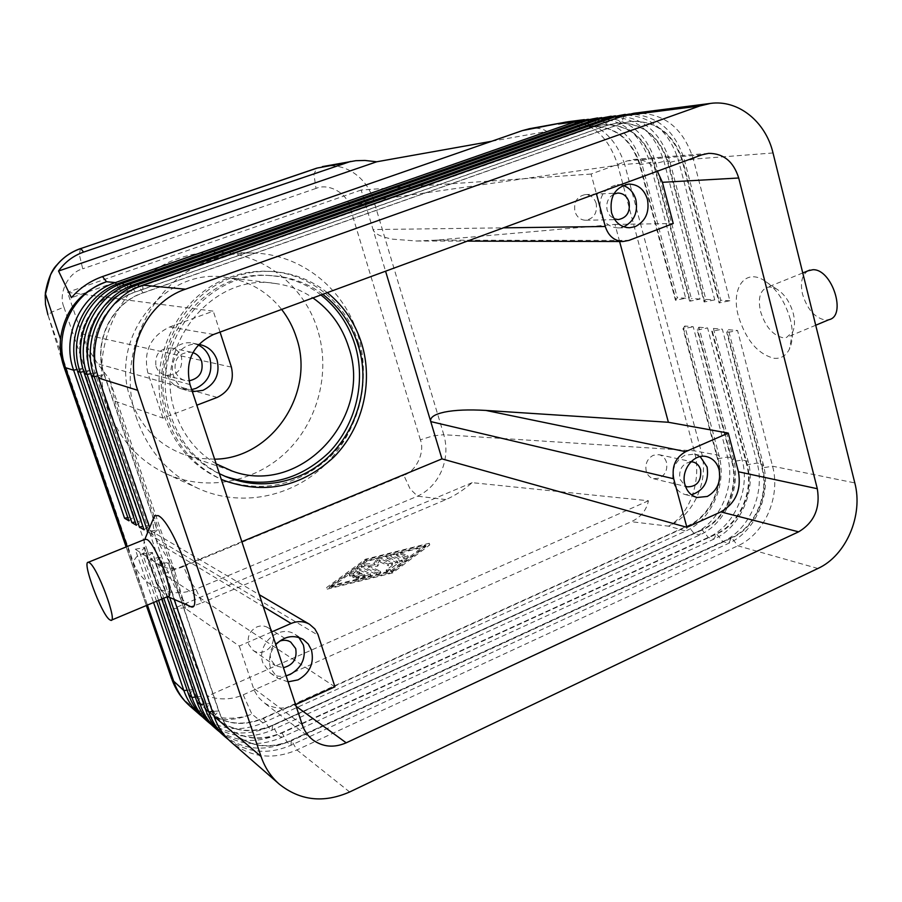 <?xml version="1.0" encoding="UTF-8"?>
<svg xmlns="http://www.w3.org/2000/svg" width="902" height="902" viewBox="0 0 902 902"><rect width="100%" height="100%" fill="white"/><g stroke="black" fill="none" stroke-linecap="round" stroke-linejoin="round"><path stroke-width="0.68" stroke-dasharray="4.51 3.38" d="M216.187 463.876C196.85 452.376 183.298 435.474 175.529 413.206C151.186 348.364 211.711 271.75 275.741 283.555C289.26 285.46 301.651 290.252 312.915 297.919M320.954 294.965C305.812 283.352 288.674 276.891 269.551 275.572C202.623 268.593 143.666 348.86 168.73 415.799C178.912 444.224 197.11 464.169 223.346 475.636L224.654 476.166M445.926 499.584L417.513 496.19L410.117 488.918L403.825 475.286C416.217 471.34 425.192 452.037 420.366 439.804L433.05 435.88L443.784 434.708C447.2 446.84 446.479 458.881 441.597 470.833C436.365 482.638 428.337 491.083 417.513 496.19L195.937 589.175C183.083 594.012 170.501 593.888 158.188 588.814C146.068 583.301 137.702 574.247 133.079 561.653L136.563 556.805L147.488 551.009C150.916 564.72 170.658 573.063 183.523 566.456L189.781 580.888L195.937 589.175L202.014 602.761C192.498 606.742 183.106 608.647 173.849 608.467L207.415 696.164C219.919 700.2 231.848 699.749 243.224 694.822L631.276 521.706C640.702 517.342 646.43 510.363 648.448 500.768L472.152 482.66C463.245 490.26 454.507 495.897 445.926 499.584L202.014 602.761M80.492 248.569L79.308 254.465L82.736 268.819C68.259 272.472 57.92 293.5 63.941 307.176L52.226 311.867L47.919 314.832L63.794 366.37M420.366 439.804L349.863 206.784C346.875 193.005 328.463 182.903 316.016 188.417L313.919 174.345L316.715 168.167M322.995 166.498C332.985 164.694 342.478 166.351 351.476 171.459C362.232 177.965 369.617 187.593 373.631 200.334L349.863 206.784M491.669 141.276L546.781 131.444C542.429 128.456 536.746 127.52 529.733 128.659M228.465 739.617C247.486 753.023 268.322 754.895 290.974 745.244L728.793 543.241C755.448 531.571 771.616 494.33 763.261 464.316L728.376 329.704L726.753 332.488L761.84 467.755C769.271 494.409 754.895 527.501 731.251 537.817L291.369 740.328C270.217 749.224 251.083 747.014 233.99 733.676C226.898 727.553 221.757 719.886 218.566 710.675L168.11 562.476L158.278 564.122L169.677 597.451M728.376 329.704L737.543 330.47L772.563 466.199C780.94 496.472 764.671 534.018 737.847 545.8L296.893 749.945C272.573 760.228 250.643 757.59 231.104 742.064M174.12 599.379L163.161 567.268L168.437 562.679L218.915 710.968C222.117 720.191 227.259 727.858 234.351 733.991C251.455 747.33 270.589 749.551 291.752 740.643L731.849 537.987C755.504 527.659 769.891 494.555 762.461 467.89L727.362 332.534L737.543 330.47M202.702 717.124C221.024 730.146 241.116 732.086 262.967 722.93L685.723 531.03C711.565 519.913 727.181 484.171 718.984 455.307L684.787 326.017L693.221 326.727L727.553 457.055C735.773 486.133 720.055 522.168 694.055 533.398L268.368 727.237C244.994 736.934 223.91 734.307 205.104 719.345M219.614 731.883C238.399 745.165 258.975 747.059 281.356 737.577L714.046 539.058C740.418 527.58 756.395 490.857 748.108 461.226L713.448 328.441L711.757 331.181L746.619 464.609C753.993 490.913 739.787 523.543 716.391 533.691L281.683 732.706C260.813 741.433 241.939 739.212 225.072 726.042C218.07 720.01 212.996 712.445 209.839 703.368L160.004 557.357L150.363 559.003L163.792 598.218M713.448 328.441L722.355 329.185L757.15 463.064C765.471 492.932 749.382 529.959 722.852 541.55L287.095 742.143C263.102 752.223 241.454 749.596 222.163 734.251M166.994 596.876L155.088 562.047L160.33 557.56L210.177 703.65C213.334 712.738 218.419 720.303 225.421 726.347C242.3 739.516 261.185 741.737 282.067 732.999L716.977 533.86C740.384 523.701 754.602 491.049 747.217 464.733L712.343 331.226L722.355 329.185M211.034 724.396C229.582 737.543 249.91 739.46 272.021 730.146L699.693 534.987C725.794 523.69 741.591 487.463 733.349 458.227L698.915 327.212L697.178 329.906L731.815 461.553C739.144 487.497 725.095 519.687 701.936 529.677L272.303 725.309C251.703 733.867 233.077 731.646 216.412 718.646C209.501 712.681 204.495 705.229 201.371 696.276L152.156 552.407L142.685 554.042L158.605 600.394M698.915 327.212L707.585 327.945L742.154 460.02C750.43 489.493 734.521 526.013 708.25 537.412L277.59 734.578C253.913 744.466 232.547 741.827 213.503 726.685M161.695 599.097L147.263 556.996L152.472 552.61L201.71 696.558C204.822 705.511 209.839 712.975 216.751 718.939C233.426 731.95 252.064 734.172 272.675 725.603L702.511 529.846C725.682 519.845 739.73 487.632 732.401 461.677L697.753 329.952L707.585 327.945M684.787 326.017L682.994 328.666L717.406 458.577C724.678 484.182 710.799 515.944 687.876 525.776L263.192 718.127C242.863 726.527 224.463 724.317 208.024 711.475C201.202 705.589 196.253 698.227 193.163 689.41L144.545 547.615L135.244 549.228L153.577 602.502M156.576 601.239L139.675 552.092L144.85 547.807L193.49 689.68C196.568 698.509 201.529 705.86 208.351 711.757C224.801 724.599 243.202 726.82 263.553 718.409L688.429 525.934C711.362 516.091 725.253 484.318 717.969 458.69L683.558 328.723L693.221 326.727M633.858 113.269C663.286 112.13 683.107 127.407 693.334 159.113L729.887 300.761L719.063 302.88L682.442 161.717C673.478 134.015 656.137 120.586 630.419 121.432L621.151 123.619L142.798 292.902C111.194 303.241 92.421 342.512 104.091 374.431L157.038 529.948L148.041 531.549M729.887 300.761L720.743 300.242L684.359 159.801C675.091 130.362 656.825 115.095 629.562 114.024M147.827 532.067L151.987 534.548L157.354 530.139L104.384 374.522C92.703 342.58 111.498 303.286 143.125 292.936L621.715 123.54L630.994 121.364C656.724 120.518 674.076 133.947 683.039 161.672L719.672 302.914M592.242 118.624C620.711 117.486 639.946 132.098 649.925 162.45L685.712 298.235L675.474 300.265L639.631 164.942C630.87 138.412 614.048 125.57 589.164 126.415L580.2 128.512L119.977 290.376C89.715 300.219 71.788 337.63 82.984 368.061L133.891 516.53L127.836 517.635M605.716 116.888C634.501 115.749 653.927 130.576 663.985 161.368L700.02 299.047L690.177 301.144L691.383 298.551L655.506 162.022C646.362 133.349 628.412 118.534 601.657 117.587M675.474 300.265L677.301 297.75L641.683 163.093C632.584 134.781 614.792 120.191 588.296 119.301M619.584 115.106C648.685 113.968 668.303 129.009 678.451 160.252L714.745 299.892L705.86 299.385L669.724 160.928C660.523 131.872 642.416 116.843 615.412 115.828M714.745 299.892L704.124 301.978L667.762 162.822C658.866 135.514 641.705 122.289 616.269 123.146L607.102 125.299L134.95 292.034C103.798 302.204 85.318 340.832 96.83 372.244L149.078 525.336L142.899 526.441M144.061 529.835L149.394 525.516L97.112 372.323C85.6 340.9 104.091 302.238 135.255 292.068L607.655 125.231L616.833 123.078C642.269 122.221 659.441 135.458 668.348 162.777L704.721 302.012M689.602 301.11L653.499 163.893C644.671 136.98 627.679 123.946 602.525 124.803L593.46 126.923L127.34 291.199C96.638 301.2 78.44 339.208 89.794 370.113L141.366 520.86L135.255 521.976M136.382 525.257L141.67 521.04L90.076 370.203C78.711 339.265 96.92 301.234 127.644 291.222L594.001 126.866L603.066 124.735C628.232 123.89 645.234 136.924 654.063 163.86L690.177 301.144M128.93 520.826L134.184 516.699L83.255 368.14C72.047 337.686 89.986 300.265 120.27 290.41L580.719 128.445L589.694 126.348C614.589 125.502 631.411 138.356 640.172 164.897L676.026 300.298M271.626 631.952L239.278 646.046L185.53 608.579L174.729 571.18L158.899 543.511L149.98 530.32C149.033 529.835 149.168 531.402 150.397 534.987L81.687 333.841L88.52 349.153L97.619 363.709L109.413 379.043L114.96 401.176L162.958 418.1L196.828 405.19M619.595 241.51L614.984 224.406L436.016 240.157L416.668 241.003L392.787 239.177C381.129 237.046 374.555 233.844 373.056 229.57L385.571 271.198M596.188 203.514C594.271 197.707 590.596 194.742 585.173 194.618C577.032 196.399 573.616 201.992 574.912 211.384C576.795 217.055 580.369 220.009 585.646 220.246C593.944 218.622 597.451 213.041 596.188 203.514M327.2 589.153L392.629 572.928L429.769 544.898L365.964 560.852L327.2 589.153L326.671 587.484L365.457 559.229L429.273 543.252L392.111 571.248L326.671 587.484M365.964 560.852L365.457 559.229M192.374 391.705L188.89 391.017C181.482 388.683 176.409 383.745 173.68 376.19C167.727 360.259 182.587 341.531 198.767 344.406M198.237 344.981L192.994 343.256C176.702 339.366 160.894 358.207 166.994 374.431C169.7 381.884 174.717 386.755 182.046 389.066L191.675 389.574M317.662 329.918C304.448 285.833 263.068 252.876 217.145 252.21C204.28 251.929 191.641 253.936 179.239 258.231C121.42 276.722 86.378 349.784 108.014 408.55C118.985 438.744 138.322 460.437 166.002 473.651C206.051 491.962 254.781 482.491 286.509 451.846C318.248 421.144 330.752 372.143 317.662 329.918M136.98 419.396C114.182 356.944 151.389 279.113 212.455 259.438C225.556 254.871 238.895 252.729 252.459 253.034C300.885 253.744 344.316 288.719 358.105 335.465C371.748 380.238 358.511 432.193 325.081 464.846C291.65 497.442 240.315 507.702 198.102 488.399C168.9 474.463 148.526 451.462 136.98 419.396M358.59 343.403C346.718 303.309 310.198 273.137 269.033 271.322C256.078 270.668 243.337 272.539 230.822 276.97C177.48 294.458 145.075 362.559 164.818 417.288C175.315 446.603 194.054 467.247 221.013 479.233C261.67 493.744 298.212 486.088 330.651 456.277C359.278 427.48 370.463 382.29 358.59 343.403M327.313 292.631C311.066 279.823 292.586 272.765 271.863 271.468C258.851 270.803 246.066 272.697 233.505 277.139C179.926 294.706 147.376 363.145 167.197 418.122C177.344 446.614 195.373 467.01 221.272 479.312M322.769 294.3C307.83 283.194 291.03 277.015 272.381 275.741C205.182 268.728 145.966 349.378 171.132 416.623C180.265 442.51 196.354 461.531 219.423 473.697M144.906 539.351L144.771 539.475C143.057 542.327 144.264 549.961 148.39 562.374C154.603 579.434 160.556 590.596 166.261 595.872L167.907 596.493M189.691 606.133L188.71 605.546C175.755 597.925 149.597 533.296 153.441 518.47M392.629 572.928L392.111 571.248M214.631 459.186L199.861 458.419L185.429 455.036C159.158 445.712 140.983 427.356 130.914 399.969C107.518 338.554 165.111 266.225 226.447 277.455C248.952 280.905 267.342 291.56 281.627 309.431M808.034 270.814C801.901 274.873 800.063 282.664 802.532 294.176C807.2 309.228 814.799 317.865 825.319 320.075L828.893 319.714M760.521 311.404C765.279 326.592 772.8 335.375 783.06 337.765L786.533 337.461L792.666 331.891C794.854 327.065 795.068 320.954 793.309 313.546C789.915 301.742 784.154 293.443 776.013 288.663L770.24 287.005L767.23 287.343C760.003 290.467 757.77 298.483 760.521 311.404M790.389 319.669C784.875 300.524 775.585 287.118 762.54 279.473C743.722 269.168 731.026 289.79 738.355 315.971C745.92 340.088 757.827 354.182 774.063 358.274C780.861 358.883 785.969 355.85 789.385 349.175C792.903 341.486 793.241 331.654 790.389 319.669M700.178 456.615L694.517 454.134L684.979 455.251C675.068 460.956 671.178 469.852 673.309 481.927C675.339 488.658 679.341 492.875 685.306 494.578L691.473 494.792M690.977 461.779C682.431 463.481 678.732 469.243 679.86 479.041L685.419 486.167M666.477 462.331C665.225 458.182 662.722 455.634 658.979 454.676L653.251 455.296C647.275 458.656 644.941 463.944 646.227 471.16C647.456 475.196 649.891 477.722 653.499 478.725L659.486 478.139C665.417 474.768 667.751 469.502 666.477 462.331M192.915 352.592L191.528 352.22C179.194 352.276 173.793 358.646 175.315 371.331C177.017 375.999 180.174 379.02 184.786 380.396L188.992 380.824M156.001 366.415C157.647 370.914 160.703 373.823 165.167 375.164C177.435 375.615 182.88 369.549 181.505 356.978C179.757 352.208 176.476 349.221 171.662 348.025C159.733 348.071 154.513 354.193 156.001 366.415M623.09 185.44L617.363 184.73C603.844 187.808 598.161 197.222 600.315 212.973C603.427 222.456 609.346 227.428 618.073 227.89L623.744 226.797M613.766 194.099C607.993 197.628 605.806 203.063 607.204 210.414L609.842 215.567L614.172 218.814M298.844 637.432L295.168 634.467C279.552 623.564 255.74 644.456 262.922 663.004L270.183 672.926C274.941 676.15 280.251 677.12 286.103 675.823M279.44 641.254C271.885 645.257 268.999 651.345 270.78 659.542L275.358 665.732L283.42 667.706M272.855 633.948L268.041 627.691C264.545 625.605 260.779 625.368 256.766 626.991C249.674 630.904 246.99 636.733 248.726 644.468L253.18 650.455C256.777 652.766 260.667 653.071 264.85 651.368C271.897 647.433 274.558 641.638 272.855 633.948M657.332 171.233C651.165 162.912 643.329 158.989 633.813 159.451L627.386 160.86L591.069 174.041L596.38 193.648M614.984 224.406L673.242 223.516M231.397 367.114L81.687 333.841L67.515 292.327L213.278 311.156L169.7 326.975C150.307 336.345 143.046 351.724 147.894 373.112L162.958 418.1M220.054 332.083L213.278 311.156M239.278 646.046L254.229 690.38L258.096 696.964L263.418 702.252C272.844 708.893 283.217 709.851 294.514 705.138L295.608 704.642M288.088 681.844L277.895 678.36L270.555 668.326C268.108 659.79 269.867 651.887 275.809 644.626M185.53 608.579L154.219 516.575M154.152 516.35L114.96 401.176M174.729 571.18L109.413 379.043M334.935 686.817L163.713 573.988L150.397 534.987L318.271 635.358M591.069 174.041L361.172 190.029L373.056 229.57L503.429 227.845M361.172 190.029L67.515 292.327M241.849 541.674L163.713 573.988M388.007 564.156L379.539 560.401L377.205 564.528L367.779 565.464L380.385 571.304L376.224 572.894L361.082 565.825L364.261 564.201L374.262 563.198L376.765 558.823L380.791 557.549L391.953 562.453L388.007 564.156L388.525 565.813L392.641 564.246L381.309 559.184L377.273 560.458L374.77 564.832L364.769 565.836L361.601 567.459L376.754 574.563L380.903 572.973L368.287 567.11L377.724 566.174L380.058 562.036L379.539 560.401M402.427 561.608L391.13 556.726L387.071 558.27L397.951 563.073L386.654 571.924L390.611 571.124L402.608 561.743L401.909 559.95L390.081 569.455L386.135 570.244L397.444 561.416L386.563 556.635L390.622 555.091L401.909 559.95M546.781 131.444L71.427 297.694M377.724 566.174L377.205 564.528M700.02 299.047L691.383 298.551M685.712 298.235L677.301 297.75M331.237 587.405L366.956 561.303L425.902 546.567L391.569 572.443L331.237 587.405L330.696 585.748L366.449 559.68L425.406 544.921L391.051 570.763L330.696 585.748M391.569 572.443L391.051 570.763M704.124 301.978L705.86 299.385M429.769 544.898L429.273 543.252M370.699 575.329L359.808 570.211L356.11 571.135L349.762 576.141L353.629 575.341L357.35 572.612L360.372 574.055L353.122 577.765L356.132 577.46L362.108 574.878L365.175 576.333L358.917 577.889L356.515 579.411L358.421 579.479L368.467 576.987L370.857 575.465L370.17 573.661L367.937 575.318L355.986 577.754L358.387 576.22L364.645 574.664L361.589 573.221L355.602 575.803L352.592 576.107L359.842 572.398L356.831 570.966L353.11 573.695L349.243 574.484L355.591 569.489L359.289 568.564L370.17 573.661M404.276 559.014L408.189 557.312L400.95 554.256L396.88 555.79L404.276 559.014L403.758 557.357L396.373 554.155L400.443 552.61L407.862 555.801L403.758 557.357M380.058 562.036L388.525 565.813M139.675 552.092L135.244 549.228M147.263 556.996L142.685 554.042M155.088 562.047L150.363 559.003M163.161 567.268L158.278 564.122M151.987 534.548L149.642 527.67M368.287 567.11L367.779 565.464M374.77 564.832L374.262 563.198M397.951 563.073L397.444 561.416M719.063 302.88L720.743 300.242M472.152 482.66L173.849 608.467M425.902 546.567L425.406 544.921M648.448 500.768L207.415 696.164M683.558 328.723L682.994 328.666M697.753 329.952L697.178 329.906M712.343 331.226L711.757 331.181M727.362 332.534L726.753 332.488M362.108 574.878L361.589 573.221M365.175 576.333L364.645 574.664M360.372 574.055L359.842 572.398M357.35 572.612L356.831 570.966M366.956 561.303L366.449 559.68M183.523 566.456L403.825 475.286M316.016 188.417L82.736 268.819M566.095 122.029C590.866 121.003 608.095 135.39 617.802 165.19L373.631 200.334L443.784 434.708L694.236 450.82L718.984 455.307L717.406 458.577L717.969 458.69L727.553 457.055L733.349 458.227L731.815 461.553L732.401 461.677L742.154 460.02L748.108 461.226L746.619 464.609L747.217 464.733L757.15 463.064L763.261 464.316L761.84 467.755L762.461 467.89L772.563 466.199L854.803 482.92M817.9 568.486L737.847 545.8L731.849 537.987L731.251 537.817L728.793 543.241L722.852 541.55L716.391 533.691L714.046 539.058L708.25 537.412L701.936 529.677L699.693 534.987L694.055 533.398L687.876 525.776L685.723 531.03L668.517 526.159C690.312 514.501 702.252 479.018 694.236 450.82L617.802 165.19L624.669 164.401L701.294 451.71C709.412 480.112 694.033 515.245 668.517 526.159L631.276 521.706M243.224 694.822L251.838 714.068C221.96 725.704 185.981 712.106 173.691 683.874M171.639 678.744L133.079 561.653L47.919 314.832M63.941 307.176L147.488 551.009M147.421 605.073L127.216 546.511M126.133 546.95L146.361 605.524M214.045 716.357L218.915 710.968L212.365 711.43M349.649 791.979L296.893 749.945L291.369 740.328L290.974 745.244L287.095 742.143L282.067 732.999L281.356 737.577L277.59 734.578L272.675 725.603L272.021 730.146L268.368 727.237L263.553 718.409L262.967 722.93L251.838 714.068C229.018 723.438 208.418 720.822 190.063 706.198M205.329 708.916L210.177 703.65L203.694 704.124M196.884 701.7L201.71 696.558L195.294 697.054M188.698 694.698L193.49 689.68L187.142 690.188M773.014 152.968L693.334 159.113L683.039 161.672L684.359 159.801L678.451 160.252L668.348 162.777L669.724 160.928L663.985 161.368L654.063 163.86L655.506 162.022L649.925 162.45L639.631 164.942L641.683 163.093L624.669 164.401C614.826 134.826 595.951 120.597 568.046 121.736M623.767 115.681L621.715 123.54L616.494 118.241M142.708 285.156L143.125 292.936L139.043 286.565M98.577 378.051L104.384 374.522L97.867 375.852M609.605 117.486L607.655 125.231L602.536 119.966M134.804 284.412L135.255 292.068L131.252 285.765M91.35 375.784L97.112 372.323L90.662 373.653M595.85 119.233L594.001 126.866L588.972 121.646M127.159 283.679L127.644 291.222L123.709 284.998M84.371 373.597L90.076 370.203L83.694 371.523M582.489 120.936L580.719 128.445L575.792 123.281M119.752 282.98L120.27 290.41L116.403 284.254M77.595 371.466L83.255 368.14L76.941 369.459M158.899 543.511L263.271 606.629M217.213 397.41L97.619 363.709M436.016 240.157L628.919 240.417M190.018 384.579L147.894 373.112M302.215 724.678L253.304 687.955M213.571 334.473L169.7 326.975M296.172 706.345L294.514 705.138M701.812 154.862L627.386 160.86M391.13 556.726L390.622 555.091M390.611 571.124L390.081 569.455M387.037 571.27L386.507 569.602M402.236 562.374L401.728 560.717M361.758 567.595L361.24 565.949M364.769 565.836L364.261 564.201M377.273 560.458L376.765 558.823M387.24 558.406L386.732 556.771M376.754 574.563L376.224 572.894M392.471 564.111L391.953 562.453M381.309 559.184L380.791 557.549M380.745 572.838L380.216 571.169M356.132 577.46L355.602 575.803M354.407 576.626L353.877 574.969M358.917 577.889L358.387 576.22M358.421 579.479L357.902 577.81M368.467 576.987L367.937 575.318M359.808 570.211L359.289 568.564M353.629 575.341L353.11 573.695M350.168 575.487L349.649 573.83M356.11 571.135L355.591 569.489M397.06 555.925L396.553 554.29M400.95 554.256L400.443 552.61M408.189 557.312L407.681 555.666M146.406 605.501L126.19 546.928M149.98 530.32L259.348 594.734M416.668 241.003L467.304 241.127M182.046 389.066L188.89 391.017M217.145 252.21L252.459 253.034M269.033 271.322L271.863 271.468M225.962 476.718L223.346 475.636M802.757 272.956L767.23 287.343M776.013 288.663L762.54 279.473M658.979 454.676L692.962 461.982M165.167 375.164L184.786 380.396M585.173 194.618L617.78 193.051M268.041 627.691L290.726 642.077M312.983 740.012L263.418 702.252M708.611 153.363L633.813 159.451M386.654 571.924L386.135 570.244M111.544 620.102L110.912 620.362M694.517 454.134L706.379 456.592M616.833 123.078L616.269 123.146M361.601 567.459L361.082 565.825M270.183 672.926L277.895 678.36M618.073 227.89L629.438 227.755M402.608 561.743L402.089 560.086M630.994 121.364L630.419 121.432M387.071 558.27L386.563 556.635M392.641 564.246L392.133 562.589M322.364 166.622L322.961 166.509M380.903 572.973L380.385 571.304M353.122 577.765L352.592 576.107M356.515 579.411L355.986 577.754M370.857 575.465L370.327 573.796M349.762 576.141L349.243 574.484M396.88 555.79L396.373 554.155M408.369 557.459L407.862 555.801M230.529 470.528L185.429 455.036M295.168 634.467L303.162 639.405M275.741 283.555L226.447 277.455M253.18 650.455L275.358 665.732M617.363 184.73L628.75 184.087M653.499 478.725L687.301 486.843M815.712 325.239L786.533 337.461M166.847 596.222L167.693 596.583M272.381 275.741L269.551 275.572M166.002 473.651L198.102 488.399M171.662 348.025L191.528 352.22M192.994 343.256L199.985 344.609M685.306 494.578L697.066 497.498M585.646 220.246L618.22 219.592M792.666 331.891L789.385 349.175"/><path stroke-width="1.35" d="M312.915 297.919C330.2 310.096 342.117 326.513 348.679 347.18C373.428 417.119 301.009 496.585 232.412 471.171L216.187 463.876M224.654 476.166C263.564 489.155 298.303 481.285 328.869 452.578C355.884 424.865 366.302 381.828 354.982 344.778C348.6 324.472 337.258 307.875 320.954 294.965M47.919 314.832L45.495 304.391L45.19 295.01L50.523 274.873C57.176 262.076 67.267 253.293 80.808 248.535L316.715 168.167M322.364 166.622L355.805 160.691L365.006 160.455L376.698 161.785L491.669 141.276M529.733 128.659L522.427 130.576L102.501 276.564C90.2 280.95 79.85 287.986 71.427 297.694L58.529 271.04C65.045 261.975 73.4 255.661 83.57 252.109L350.675 161.424M45.303 293.443L60.49 339.039C64.38 310.976 79.726 291.876 106.504 281.728L102.501 276.564M169.677 597.451L208.779 711.87C212.32 722.017 217.957 730.519 225.703 737.351L228.465 739.617M149.642 527.67L98.577 378.051C85.239 341.678 106.684 296.859 142.708 285.156L623.767 115.681L699.726 105.996L710.404 103.426C738.219 99.412 765.697 121.657 773.014 152.968L854.803 482.92C863.439 515.335 846.155 555.666 817.9 568.486L349.649 791.979C323.638 803.344 300.186 800.739 279.282 784.154C270.927 776.791 264.861 767.591 261.073 756.541L214.045 716.357L174.12 599.379M279.282 784.154L231.104 742.064C223.29 735.175 217.607 726.606 214.045 716.357M153.577 602.502L183.895 690.605C187.3 700.324 192.735 708.476 200.188 715.049L202.702 717.124M163.792 598.218L200.233 704.563C203.717 714.564 209.287 722.942 216.942 729.684L219.614 731.883M225.703 737.351L222.163 734.251C214.462 727.463 208.847 719.007 205.329 708.916L166.994 596.876M158.605 600.394L191.934 697.471C195.384 707.337 200.887 715.602 208.441 722.254L211.034 724.396M216.942 729.684L213.503 726.685C205.904 719.976 200.357 711.644 196.884 701.7L161.695 599.097M208.441 722.254L205.104 719.345C197.594 712.727 192.126 704.507 188.698 694.698L156.576 601.239M629.562 114.024L615.22 116.764L137.938 284.705C102.23 296.296 80.988 340.663 94.214 376.686L147.827 532.067M98.577 378.051L137.724 390.318C123.394 350.799 146.665 301.956 185.508 289.192L142.708 285.156M623.767 115.681L633.858 113.269L710.404 103.426M601.657 117.587L587.788 120.259L122.683 283.262C88.001 294.48 67.413 337.416 80.278 372.312L131.884 522.585L135.255 521.976M588.296 119.301L574.653 121.939L115.411 282.574C81.225 293.612 60.941 335.871 73.637 370.226L124.577 518.233L128.93 520.826L77.595 371.466C64.797 336.796 85.273 294.131 119.752 282.98L582.489 120.936L597.586 117.936M615.412 115.828L601.307 118.545L130.181 283.972C95.003 295.371 74.088 339.017 87.133 374.465L139.415 527.072L142.899 526.441M131.884 522.585L136.382 525.257L84.371 373.597C71.393 338.374 92.184 295.01 127.159 283.679L595.85 119.233L611.206 116.189M139.415 527.072L144.061 529.835L91.35 375.784C78.203 339.998 99.31 295.924 134.804 284.412L609.605 117.486L625.244 114.385M263.271 606.629L291.12 623.462C297.637 620.802 303.782 621.083 309.555 624.297L314.877 628.953L317.921 634.365L334.935 686.817L295.608 704.642M220.054 332.083L231.397 367.114C234.475 381.039 229.751 391.13 217.213 397.41L196.828 405.19M385.571 271.198L430.75 421.584L673.715 478.77C671.55 466.435 675.542 457.393 685.678 451.654L485.896 410.433C468.781 409.418 454.946 409.982 444.393 412.124C434.279 414.356 429.735 417.513 430.75 421.584L441.957 458.881L686.884 527.32L720.856 511.919C735.671 503.282 741.534 489.899 738.434 471.78L728.275 433.095L685.678 451.654M738.704 177.998L817.302 488.715C820.459 508.119 814.235 522.495 798.62 531.83L346.199 742.82C334.112 748.029 323.04 747.093 312.983 740.012C307.943 736.122 304.357 731.015 302.215 724.678L190.018 384.579C184.854 361.375 192.701 344.677 213.571 334.473L701.812 154.862L708.611 153.363C723.528 153.351 733.563 161.571 738.704 177.998L662.418 182.305L673.242 223.516L628.919 240.417L622.966 241.522C614.273 240.947 608.376 235.941 605.287 226.492L503.429 227.845M198.767 344.406L199.985 344.609C208.362 346.548 214.056 351.679 217.066 359.988C220.178 373.913 215.465 384.038 202.916 390.352L192.374 391.705M191.675 389.574L195.914 388.412C208.317 382.189 212.973 372.199 209.895 358.444C207.787 352.31 203.897 347.822 198.237 344.981M221.272 479.312L223.617 480.338C264.433 494.905 301.121 487.204 333.684 457.258C362.435 428.326 373.653 382.933 361.758 343.865C355.264 323.13 343.775 306.049 327.313 292.631M219.423 473.697L225.962 476.718C249.719 486.133 273.531 486.167 297.378 476.82C346.593 457.889 374.758 396.237 358.128 345.252C351.543 324.325 339.761 307.334 322.769 294.3M111.544 620.102L167.907 596.493C175.89 597.857 156.057 543.793 146.981 539.52L144.906 539.351M153.441 518.47L154.546 515.775L158.166 515.628C174.481 522.562 207.347 617.43 189.691 606.133L167.693 596.583M281.627 309.431C288.245 317.966 293.206 327.437 296.499 337.855C315.599 392.877 271.976 458.667 214.631 459.186M109.469 619.629L110.912 620.362C117.824 622.222 97.653 567.775 89.569 562.825L88.295 562.273C81.721 561.123 101.103 613.574 109.469 619.629M815.712 325.239L828.893 319.714C847.125 316.095 832.084 268.807 812.905 269.721L808.034 270.814M691.473 494.792C703.876 490.632 709.085 481.375 707.1 467.01L700.178 456.615M685.419 486.167L687.301 486.843C697.032 486.73 701.474 481.07 700.64 469.874C699.354 465.59 696.795 462.963 692.962 461.982L690.977 461.779M188.992 380.824C199.286 378.603 203.525 372.165 201.687 361.499C200.131 357.091 197.211 354.125 192.915 352.592M623.744 226.797L623.767 226.785C634.095 221.486 638.12 212.466 635.876 199.725C633.723 192.442 629.461 187.684 623.09 185.44M614.172 218.814L618.22 219.592C626.732 217.901 630.351 212.128 629.066 202.262C627.115 196.264 623.35 193.197 617.78 193.051L613.766 194.099M286.103 675.823L290.106 674.448C301.832 667.762 306.263 657.986 303.422 645.133L298.844 637.432M283.42 667.706C293.251 665.045 297.344 658.652 295.676 648.549L290.726 642.077C287.242 639.992 283.476 639.71 279.44 641.254M662.418 182.305L657.332 171.233M596.38 193.648L605.287 226.492M647.411 199.263C649.677 212.15 645.595 221.272 635.188 226.65L629.438 227.755C620.632 227.293 614.657 222.253 611.522 212.669C609.357 196.726 615.108 187.199 628.75 184.087C637.962 184.256 644.186 189.319 647.411 199.263M673.715 478.77L686.884 527.32M291.12 623.462L271.626 631.952M275.809 644.626C284.355 636.147 293.477 634.41 303.162 639.405L308.247 643.994L311.494 650.184C314.358 663.196 309.871 673.095 298.021 679.882L288.088 681.844M728.275 433.095L668.393 422.271L485.896 410.433M668.393 422.271L619.595 241.51M441.957 458.881L241.849 541.674M719.063 469.604C721.16 481.713 717.248 490.654 707.348 496.45L697.066 497.498C691.045 495.784 687.02 491.522 684.968 484.712C680.536 470.393 693.615 453.289 706.379 456.592C712.727 458.182 716.955 462.523 719.063 469.604M124.577 518.233L127.836 517.635M376.698 161.785L58.529 271.04M137.724 390.318L261.073 756.541M699.726 105.996L185.508 289.192M147.206 531.695L148.041 531.549M83.57 252.109L80.808 248.535L317.38 168.009L344.44 163.07M522.427 130.576L566.095 122.029M173.691 683.874L146.406 605.501M187.142 690.188L183.895 690.605L172 679.634C175.789 690.053 181.809 698.915 190.063 706.198L200.188 715.049M190.063 706.198C182.723 699.738 177.378 691.721 174.018 682.171L147.421 605.073M127.216 546.511L65.496 367.678L73.637 370.226L76.941 369.459M126.133 546.95L63.794 366.37L65.496 367.678C53.015 333.977 72.915 292.552 106.504 281.728L115.411 282.574L116.403 284.254M146.361 605.524L171.639 678.744M63.794 366.37C60.761 357.508 59.667 348.397 60.49 339.039C59.701 348.522 60.862 357.756 63.986 366.753L126.19 546.928M212.365 711.43L208.779 711.87L205.329 708.916M203.694 704.124L200.233 704.563L196.884 701.7M195.294 697.054L191.934 697.471L188.698 694.698M616.494 118.241L615.22 116.764L609.605 117.486M139.043 286.565L137.938 284.705L134.804 284.412M97.867 375.852L94.214 376.686L91.35 375.784M123.709 284.998L122.683 283.262L119.752 282.98M77.595 371.466L80.278 372.312L83.694 371.523M131.252 285.765L130.181 283.972L127.159 283.679M84.371 373.597L87.133 374.465L90.662 373.653M582.489 120.936L587.788 120.259L588.972 121.646M584.338 119.639L568.046 121.736L558.496 124.002L574.653 121.939L575.792 123.281M595.85 119.233L601.307 118.545L602.536 119.966M817.302 488.715L738.434 471.78M346.199 742.82L296.172 706.345M798.62 531.83L720.856 511.919M528.831 128.828L568.046 121.736M259.348 594.734L309.555 624.297M467.304 241.127L622.966 241.522M144.805 539.385L154.546 515.775M809.793 270.104L802.757 272.956M80.504 248.569C71.269 251.816 63.467 257.183 57.108 264.681C51.809 269.799 47.885 279.214 45.348 292.913M232.412 471.171L230.529 470.528M221.283 479.345L223.617 480.338M145.572 539.08L88.295 562.273"/></g></svg>
